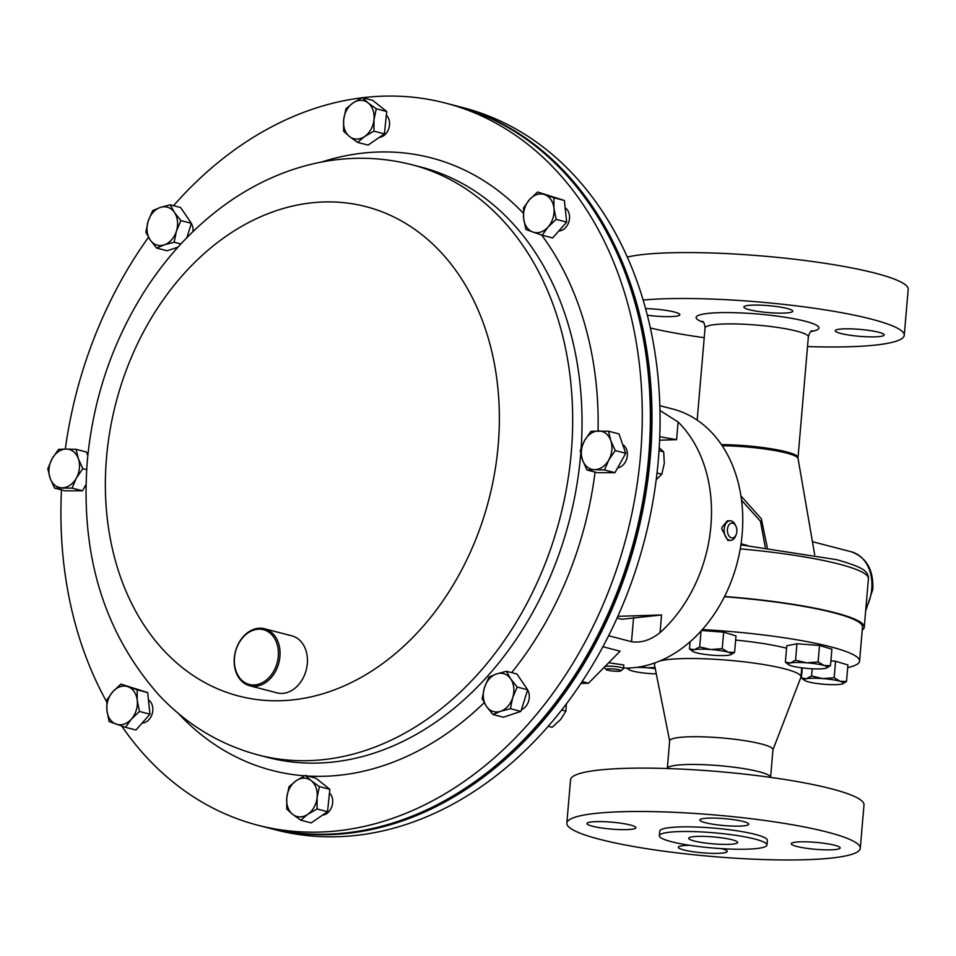 <?xml version="1.0" encoding="UTF-8"?>
<svg xmlns="http://www.w3.org/2000/svg" width="956" height="956" viewBox="0 0 956 956"><rect width="100%" height="100%" fill="white"/><g stroke="black" fill="none" stroke-linecap="round" stroke-linejoin="round"><path stroke-width="1.43" d="M705.313 822.698A24.545 3.466 -175.1 0 0 732.344 826.068A24.545 3.466 -175.1 0 0 748.787 824.203A24.545 3.466 -175.1 0 0 743.338 821.515A24.545 3.466 -175.1 0 0 716.307 818.145A24.545 3.466 -175.1 0 0 699.876 820.009A24.545 3.466 -175.1 0 0 705.313 822.698M592.397 826.211A24.545 3.466 -175.1 0 0 619.428 829.581A24.545 3.466 -175.1 0 0 635.86 827.717A24.545 3.466 -175.1 0 0 630.422 825.028A24.545 3.466 -175.1 0 0 603.391 821.658A24.545 3.466 -175.1 0 0 586.96 823.522A24.545 3.466 -175.1 0 0 592.397 826.211M689.838 845.319A24.545 3.466 -175.1 0 0 678.33 847.255A24.545 3.466 -175.1 0 0 683.779 849.944A24.545 3.466 -175.1 0 0 710.81 853.314A24.545 3.466 -175.1 0 0 727.241 851.449A24.545 3.466 -175.1 0 0 721.804 848.761A24.545 3.466 -175.1 0 0 721.242 848.617M796.695 846.43A24.545 3.466 -175.1 0 0 823.725 849.8A24.545 3.466 -175.1 0 0 840.157 847.936A24.545 3.466 -175.1 0 0 834.719 845.247A24.545 3.466 -175.1 0 0 807.689 841.878A24.545 3.466 -175.1 0 0 791.257 843.742A24.545 3.466 -175.1 0 0 796.695 846.43M694.152 840.969A24.545 3.466 -175.1 0 0 721.183 844.339A24.545 3.466 -175.1 0 0 737.614 842.475A24.545 3.466 -175.1 0 0 732.177 839.786A24.545 3.466 -175.1 0 0 705.146 836.416A24.545 3.466 -175.1 0 0 688.702 838.281A24.545 3.466 -175.1 0 0 694.152 840.969M749.301 309.696A24.545 3.466 -175.1 0 0 776.332 313.066A24.545 3.466 -175.1 0 0 792.763 311.202A24.545 3.466 -175.1 0 0 787.314 308.513A24.545 3.466 -175.1 0 0 760.283 305.155A24.545 3.466 -175.1 0 0 743.852 307.019A24.545 3.466 -175.1 0 0 749.301 309.696M840.671 333.441A24.545 3.466 -175.1 0 0 867.701 336.811A24.545 3.466 -175.1 0 0 884.145 334.947A24.545 3.466 -175.1 0 0 878.695 332.258A24.545 3.466 -175.1 0 0 851.665 328.888A24.545 3.466 -175.1 0 0 835.233 330.752A24.545 3.466 -175.1 0 0 840.671 333.441M647.332 315.229A24.545 3.466 -175.1 0 0 679.847 314.715A24.545 3.466 -175.1 0 0 674.398 312.026A24.545 3.466 -175.1 0 0 645.587 308.609M671.339 841.674A53.99 7.624 4.9 0 1 659.365 835.771A53.99 7.624 4.9 0 1 695.514 831.66A53.99 7.624 4.9 0 1 754.989 839.081A53.99 7.624 4.9 0 1 766.963 844.985A53.99 7.624 4.9 0 1 730.802 849.095A53.99 7.624 4.9 0 1 671.339 841.674M659.365 835.771L659.76 831.123A53.99 7.624 4.9 0 1 695.92 827.012A53.99 7.624 4.9 0 1 755.383 834.433A53.99 7.624 4.9 0 1 767.357 840.336L766.963 844.985M599.496 839.272A147.26 20.793 4.9 0 1 566.836 823.152A147.26 20.793 4.9 0 1 665.436 811.967A147.26 20.793 4.9 0 1 827.621 832.186A147.26 20.793 4.9 0 1 860.28 848.307A147.26 20.793 4.9 0 1 761.681 859.492A147.26 20.793 4.9 0 1 599.496 839.272M860.28 848.307L863.997 804.928A147.26 20.793 -175.1 0 0 831.338 788.796A147.26 20.793 -175.1 0 0 669.164 768.588A147.26 20.793 -175.1 0 0 570.553 779.773L566.836 823.152M702.361 629.586A130.578 18.439 4.9 0 1 830.621 646.818A130.578 18.439 4.9 0 1 859.575 661.11A130.578 18.439 4.9 0 1 847.697 667.623M724.457 596.735A130.578 18.439 4.9 0 1 833.548 612.724A130.578 18.439 4.9 0 1 862.503 627.028L859.575 661.11M669.654 740.972L654.478 664.767A73.528 10.385 4.9 0 1 654.454 664.336A73.528 10.385 4.9 0 1 655.804 662.568M659.807 661.002A73.528 10.385 4.9 0 1 784.673 668.842A73.528 10.385 4.9 0 1 800.973 676.896A73.528 10.385 4.9 0 1 800.877 677.314L772.95 749.827M735.654 640.09A73.528 10.385 4.9 0 1 786.441 648.192A73.528 10.385 4.9 0 1 786.561 648.216M669.666 740.816A51.839 7.325 4.9 0 1 704.381 736.885A51.839 7.325 4.9 0 1 761.466 743.995A51.839 7.325 4.9 0 1 772.962 749.671L770.584 777.383A51.839 7.325 4.9 0 0 759.088 771.731A51.839 7.325 4.9 0 0 702.086 764.621A51.839 7.325 4.9 0 0 667.3 768.528L669.666 740.816M735.857 526.087L735.212 524.76A9.823 6.202 88.2 0 0 730.025 520.781L727.289 520.865L721.971 527.222L721.72 528.835L727.875 540.487L730.635 540.403A9.823 6.202 88.2 0 0 735.57 536.113L736.132 534.739A7.481 4.732 88.2 0 0 736.622 533.161A7.481 4.732 88.2 0 0 735.857 526.087A7.481 4.732 88.2 0 0 731.352 523.135A7.481 4.732 88.2 0 0 727.659 527.915A7.481 4.732 88.2 0 0 730.085 537.176A7.481 4.732 88.2 0 0 736.132 534.739M730.025 520.781A9.823 6.202 88.2 0 0 724.457 527.15A9.823 6.202 88.2 0 0 730.635 540.403M620.886 670.825A7.481 1.052 -175.1 0 0 617.863 669.547A7.481 1.052 -175.1 0 0 610.048 668.818A7.481 1.052 -175.1 0 0 606.128 669.558A7.481 1.052 -175.1 0 0 617.002 671.279A7.481 1.052 -175.1 0 0 620.886 670.825L623.384 668.77A9.823 1.386 -175.1 0 0 623.503 668.579L623.814 664.982L608.709 662.735M623.503 668.579A9.823 1.386 -175.1 0 0 609.163 666.129A9.823 1.386 -175.1 0 0 605.136 666.356M608.625 635.752L631.51 641.703C641.129 643.149 650.642 640.126 660.046 632.621A132.537 100.989 -75.4 0 0 710.894 526.015A132.537 100.989 -75.4 0 0 678.103 422.014L659.963 410.471M623.551 668.065A132.537 100.989 -75.4 0 0 742.155 534.141A132.537 100.989 -75.4 0 0 672.821 409.049L659.843 405.679M643.137 300.053A147.26 20.793 4.9 0 1 871.597 319.185A147.26 20.793 4.9 0 1 904.257 335.317L908.2 289.369A147.26 20.793 -175.1 0 0 875.541 273.249A147.26 20.793 -175.1 0 0 627.279 257.08M765.29 547.346L760.438 521.211L741.533 500.227M862.24 630.064A132.334 18.69 -175.1 0 0 864.26 627.184A132.334 18.69 -175.1 0 0 834.911 612.688A132.334 18.69 -175.1 0 0 724.576 596.496M740.924 495.889L761.346 518.845L767.31 547.585M235.427 652.04A28.274 21.546 -75.4 0 0 249.564 684.508A28.274 21.546 -75.4 0 0 277.324 662.102A28.274 21.546 -75.4 0 0 263.199 629.634A28.274 21.546 -75.4 0 0 235.427 652.04M278.937 662.508A29.457 22.442 104.6 0 1 249.707 685.763A29.457 22.442 104.6 0 1 235.296 652.016A29.457 22.442 104.6 0 1 264.525 628.749A29.457 22.442 104.6 0 1 278.937 662.508M264.525 628.749L291.891 635.86A29.457 22.442 104.6 0 1 306.314 669.618A29.457 22.442 104.6 0 1 277.085 692.873L249.707 685.763M342.846 833.274A372.47 283.812 -75.4 0 0 649.889 456.837A372.47 283.812 -75.4 0 0 523.613 137.413M148.455 699.971A12.273 9.345 104.6 0 1 149.1 719.486A12.273 9.345 104.6 0 1 142.133 723.047M565.163 207.87A12.273 9.345 104.6 0 1 565.797 227.385A12.273 9.345 104.6 0 1 558.83 230.946M527.604 689.933A12.273 9.345 104.6 0 1 521.426 709.651M386.344 115.162A12.273 9.345 104.6 0 1 389.51 125.212A12.273 9.345 104.6 0 1 379.413 137.306M329.473 792.966A12.273 9.345 104.6 0 1 332.628 803.016A12.273 9.345 104.6 0 1 322.542 815.121M622.726 444.683A12.273 9.345 104.6 0 1 627.04 457.577A12.273 9.345 104.6 0 1 617.648 467.854M362.563 97.727A373.067 284.267 104.6 0 1 445.388 103.057A373.067 284.267 104.6 0 1 640.628 454.291A373.067 284.267 104.6 0 1 257.797 825.207A373.067 284.267 104.6 0 1 121.699 726.034M106.725 701.883A373.067 284.267 104.6 0 1 61.495 489.926M445.388 103.057L453.467 105.148A373.067 284.267 104.6 0 1 648.706 456.394A373.067 284.267 104.6 0 1 265.864 827.31L257.797 825.207M266.688 827.526A373.067 284.267 -75.4 0 0 267.513 827.741L275.579 829.832A373.067 284.267 -75.4 0 0 551.923 721.983A373.067 284.267 -75.4 0 0 655.613 357.042A373.067 284.267 -75.4 0 0 463.182 107.681L455.104 105.578A373.067 284.267 -75.4 0 0 454.291 105.363M267.513 827.741A373.067 284.267 -75.4 0 0 543.856 719.88A373.067 284.267 -75.4 0 0 647.535 354.951A373.067 284.267 -75.4 0 0 455.104 105.578M659.043 450.67L663.703 451.877L664.289 463.457L661.791 474.236L656.21 479.745M663.703 451.877L659.222 447.767M657.023 473.005L661.791 474.236M561.698 709.985L565.928 711.085L560.575 719.593L552.15 727.289L548.242 726.273M565.928 711.085L566.37 703.915M85.98 485.827A12.273 9.345 104.6 0 1 85.204 485.983M65.307 449.069A373.067 284.267 104.6 0 1 148.491 237.279M173.538 205.695A373.067 284.267 104.6 0 1 361.918 97.799M191.331 223.465A12.273 9.345 104.6 0 1 192.981 231.603M598.659 430.941A19.634 14.961 104.6 0 1 610.788 440.596A19.634 14.961 104.6 0 1 608.781 459.967L615.258 450.563L610.788 440.596L608.506 431.204L590.999 431.24L584.522 440.656A19.634 14.961 104.6 0 1 598.659 430.941M582.515 460.027A19.634 14.961 104.6 0 1 584.522 440.656L580.232 450.635L582.515 460.027L586.984 469.994L594.644 469.683A19.634 14.961 104.6 0 1 582.515 460.027M594.644 469.683A19.634 14.961 -75.4 0 0 608.781 459.967L604.503 469.958L594.644 469.683M586.984 469.994L597.452 472.706L614.971 472.67L625.726 453.275L618.974 433.928L608.506 431.204M614.971 472.67L604.503 469.958M625.726 453.275L615.258 450.563M317.117 797.495A19.634 14.961 104.6 0 1 307.796 814.297A19.634 14.961 104.6 0 1 292.632 814.321L300.734 820.188L307.796 814.297L317.057 808.967L317.117 797.495L319.376 786.597L311.274 780.741A19.634 14.961 104.6 0 1 317.117 797.495M296.109 780.765A19.634 14.961 104.6 0 1 311.274 780.741L305.37 775.447L296.109 780.765L289.047 786.668L286.788 797.567A19.634 14.961 104.6 0 1 296.109 780.765M286.788 797.567A19.634 14.961 -75.4 0 0 292.632 814.321L286.728 809.039L286.788 797.567M305.37 775.447L315.839 778.16L329.844 789.321L327.538 811.692L317.057 808.967M329.844 789.321L319.376 786.597M327.538 811.692L311.202 822.901L300.734 820.188M62.212 487.811A19.634 14.961 104.6 0 1 50.071 478.155A19.634 14.961 104.6 0 1 52.078 458.784L47.8 468.763L50.071 478.155L54.552 488.122L72.058 488.086L76.349 478.096A19.634 14.961 104.6 0 1 62.212 487.811M78.356 458.725A19.634 14.961 104.6 0 1 76.349 478.096L82.825 468.691L78.356 458.725L76.074 449.332L66.215 449.069A19.634 14.961 104.6 0 1 78.356 458.725M66.215 449.069A19.634 14.961 -75.4 0 0 52.078 458.784L58.567 449.368L66.215 449.069M86.004 484.537L82.539 490.798L65.02 490.834L54.552 488.122M82.539 490.798L72.058 488.086M86.649 469.683L82.825 468.691M76.074 449.332L86.542 452.057L87.809 455.677M343.658 119.751A19.634 14.961 104.6 0 1 352.979 102.961A19.634 14.961 104.6 0 1 368.144 102.925L362.24 97.643L352.979 102.961L345.917 108.853L343.658 119.751L343.598 131.223L349.514 136.517A19.634 14.961 104.6 0 1 343.658 119.751M364.678 136.481A19.634 14.961 104.6 0 1 349.514 136.517L357.616 142.384L364.678 136.481L373.939 131.163L373.999 119.691A19.634 14.961 104.6 0 1 364.678 136.481M373.999 119.691A19.634 14.961 -75.4 0 0 368.144 102.925L376.258 108.793L373.999 119.691M362.24 97.643L372.709 100.356L386.726 111.517L384.408 133.876L368.084 145.097L357.616 142.384M384.408 133.876L373.939 131.163M386.726 111.517L376.258 108.793M510.707 678.891A19.634 14.961 104.6 0 1 512.703 697.593A19.634 14.961 104.6 0 1 500.55 711.312L510.408 708.683L512.703 697.593L517.184 687.065L510.707 678.891L506.441 671.279L496.582 673.908A19.634 14.961 104.6 0 1 510.707 678.891M484.441 687.627A19.634 14.961 104.6 0 1 496.582 673.908L488.922 677.099L484.441 687.627L482.147 698.717L486.425 706.329A19.634 14.961 104.6 0 1 484.441 687.627M486.425 706.329A19.634 14.961 -75.4 0 0 500.55 711.312L492.902 714.514L486.425 706.329M506.441 671.279L516.909 673.992L527.652 689.79L517.184 687.065M527.652 689.79L520.877 711.407L503.37 717.227L492.902 714.514M520.877 711.407L510.408 708.683M150.152 239.872A19.634 14.961 104.6 0 1 148.168 221.159A19.634 14.961 104.6 0 1 160.309 207.44L152.649 210.643L148.168 221.159L145.874 232.26L150.152 239.872L156.629 248.046L164.289 244.856A19.634 14.961 104.6 0 1 150.152 239.872M176.43 231.125A19.634 14.961 104.6 0 1 164.289 244.856L174.135 242.226L176.43 231.125L180.911 220.609L174.434 212.423A19.634 14.961 104.6 0 1 176.43 231.125M174.434 212.423A19.634 14.961 -75.4 0 0 160.309 207.44L170.168 204.811L174.434 212.423M177.995 247.138L167.097 250.771L156.629 248.046M180.887 243.971L174.135 242.226M170.168 204.811L180.636 207.536L191.379 223.322L186.886 237.662M191.379 223.322L180.911 220.609M529.481 199.649A19.634 14.961 104.6 0 1 544.645 194.606A19.634 14.961 104.6 0 1 553.954 208.277L553.906 197.773L537.583 192.013L529.481 199.649L523.565 207.858L523.613 218.374A19.634 14.961 104.6 0 1 529.481 199.649M532.922 232.045A19.634 14.961 104.6 0 1 523.613 218.374L525.86 229.452L532.922 232.045L542.183 235.212L548.087 227.002A19.634 14.961 104.6 0 1 532.922 232.045M548.087 227.002A19.634 14.961 -75.4 0 0 553.954 208.277L556.201 219.366L548.087 227.002M542.183 235.212L552.652 237.924L566.669 222.091L564.375 200.485L537.583 192.013M566.669 222.091L556.201 219.366M564.375 200.485L553.906 197.773M131.39 719.103A19.634 14.961 104.6 0 1 116.214 724.146A19.634 14.961 104.6 0 1 106.905 710.475L109.151 721.553L125.475 727.313L131.39 719.103L139.492 711.467L137.246 700.378A19.634 14.961 104.6 0 1 131.39 719.103M127.937 686.707A19.634 14.961 104.6 0 1 137.246 700.378L137.198 689.874L120.886 684.114L112.772 691.75A19.634 14.961 104.6 0 1 127.937 686.707M112.772 691.75A19.634 14.961 -75.4 0 0 106.905 710.475L106.857 699.959L112.772 691.75M120.886 684.114L147.666 692.586L149.961 714.192L135.943 730.025L125.475 727.313M149.961 714.192L139.492 711.467M147.666 692.586L137.198 689.874M904.257 335.317A147.26 20.793 4.9 0 1 807.521 346.562M704.225 337.707A147.26 20.793 4.9 0 1 650.343 327.98M582.144 681.568L588.502 683.217L620.086 651.191L602.913 646.734M659.616 440.202L676.585 439.676L659.748 436.725M617.851 616.321L661.552 614.971L621.866 619.261L617.086 618.018M588.502 683.217L580.89 683.456M830.884 660.895L835.568 661.241L847.924 664.97L846.514 681.449L840.181 681.317A19.634 2.772 4.9 0 1 842.702 683.767A19.634 2.772 4.9 0 1 841.256 684.185A19.634 2.772 -175.1 0 1 824.885 684.329A19.634 2.772 4.9 0 1 807.426 681.604A19.634 2.772 4.9 0 1 804.785 680.517A19.634 2.772 4.9 0 1 806.35 678.736A19.634 2.772 4.9 0 1 822.722 678.593A19.634 2.772 4.9 0 1 840.181 681.317L834.158 677.72L822.722 678.593L811.596 676L806.35 678.736L801.391 678.007L804.785 680.517M826.665 667.993A19.634 2.772 -175.1 0 1 825.231 668.411A19.634 2.772 4.9 0 1 808.848 668.555A19.634 2.772 4.9 0 1 791.389 665.83A19.634 2.772 4.9 0 1 788.76 664.743A19.634 2.772 4.9 0 1 790.313 662.962L785.366 662.233L786.776 645.754L796.969 643.747L819.531 645.467L831.887 649.196L830.477 665.675L824.144 665.531L818.121 661.946L806.697 662.819A19.634 2.772 4.9 0 1 824.144 665.531A19.634 2.772 -175.1 0 1 826.665 667.993L830.477 665.675M701.561 630.494L723.656 632.167L736.012 635.895L734.59 652.374L728.269 652.243A19.634 2.772 4.9 0 1 730.79 654.693A19.634 2.772 4.9 0 1 729.344 655.111A19.634 2.772 4.9 0 1 712.973 655.254A19.634 2.772 4.9 0 1 695.514 652.53A19.634 2.772 4.9 0 1 692.873 651.442A19.634 2.772 4.9 0 1 694.438 649.662A19.634 2.772 4.9 0 1 710.81 649.518L699.684 646.925L694.438 649.662L689.479 648.945L692.873 651.442M842.845 683.695L846.514 681.449M835.568 661.241L834.158 677.72M812.218 668.77L811.596 676M802.263 667.885L801.391 678.007M656.294 673.861A19.634 2.772 4.9 0 1 649.16 673.514A19.634 2.772 4.9 0 1 631.701 670.789A19.634 2.772 -175.1 0 1 629.06 669.702L626.754 668.089M636.098 667.443A19.634 2.772 4.9 0 1 646.997 667.778A19.634 2.772 4.9 0 1 655.254 668.662M630.434 667.969A19.634 2.772 -175.1 0 0 629.06 669.702M630.386 667.969L628.749 668.041M655.015 667.491L646.997 667.778L640.723 666.726M790.313 662.962A19.634 2.772 4.9 0 1 806.697 662.819L795.559 660.226L790.313 662.962M785.366 662.233L788.76 664.743M796.969 643.747L795.559 660.226M819.531 645.467L818.121 661.946M728.269 652.243A19.634 2.772 -175.1 0 0 710.81 649.518L722.234 648.646L728.269 652.243M730.934 654.621L734.59 652.374M690.089 641.811L689.479 648.945M723.656 632.167L722.234 648.646M701.047 631.056L699.684 646.925M865.849 608.625A39.268 29.923 -75.4 0 0 871.753 588.824A39.268 29.923 -75.4 0 0 851.21 551.755C866.423 557.312 873.617 569.836 872.804 589.338L865.646 611.027M741.043 543.809L747.341 545.446M812.038 330.704C810.724 330.824 809.493 332.867 808.358 336.847L798.009 457.565A51.839 7.325 -175.1 0 0 786.513 451.889A51.839 7.325 -175.1 0 0 721.398 444.612M798.009 457.565L798.045 458.474A51.983 7.337 -175.1 0 0 786.525 453.06A51.983 7.337 -175.1 0 0 722.162 445.759M808.358 336.847A51.839 7.325 -175.1 0 0 796.862 331.17A51.839 7.325 -175.1 0 0 739.765 324.06A51.839 7.325 -175.1 0 0 705.062 327.992L697.163 420.114M810.855 331.553A61.65 8.712 -175.1 0 0 805.299 321.252A61.65 8.712 -175.1 0 0 723.465 312.6A61.65 8.712 -175.1 0 0 703.497 322.351M740.888 544.86L836.608 559.666C862.288 567.028 867.486 570.672 868.43 577.46L868.43 578.607A132.334 18.69 -175.1 0 0 839.081 564.112A132.334 18.69 -175.1 0 0 740.243 548.864M411.725 164.671A304.964 232.38 104.6 0 1 571.33 451.794A304.964 232.38 104.6 0 1 258.371 755.013C220 744.76 186.802 724.72 158.756 694.869C104.228 633.015 80.376 555.448 87.211 462.142C92.66 400.911 111.35 344.59 143.292 293.181C165.352 258.18 191.989 229.129 223.202 206.042C245.859 189.396 269.951 176.944 295.476 168.71C334.492 156.294 373.246 154.944 411.725 164.671L421.082 167.097A304.964 232.38 104.6 0 1 581.152 447.994M580.734 453.562A304.964 232.38 104.6 0 1 580.686 454.22A304.964 232.38 104.6 0 1 267.728 757.439L258.371 755.013M321.527 162.054A316.436 241.115 104.6 0 1 523.326 213.224M541.622 235.021A316.436 241.115 104.6 0 1 598.062 430.941M498.243 444.671A252.814 192.634 104.6 0 1 281.434 700.7A252.814 192.634 104.6 0 1 106.486 458.02A252.814 192.634 104.6 0 1 323.283 201.991A252.814 192.634 104.6 0 1 498.243 444.671M595.05 472.085A316.436 241.115 104.6 0 1 511.639 672.63M484.19 702.732A316.436 241.115 104.6 0 1 307.545 776.009M304.641 775.818A316.436 241.115 104.6 0 1 178.294 713.391M660.046 632.621L661.552 614.971M676.585 439.676L678.103 422.014M631.51 641.703L633.589 617.433M654.454 664.336L654.561 663.022M851.21 551.755L812.433 541.682M798.045 458.474L814.703 554.791M868.43 578.607L864.26 627.184M705.062 327.992C704.62 323.893 703.759 321.658 702.469 321.312L702.481 321.312M606.128 669.558L604.192 667.312M800.973 676.896L801.761 667.826"/></g></svg>
